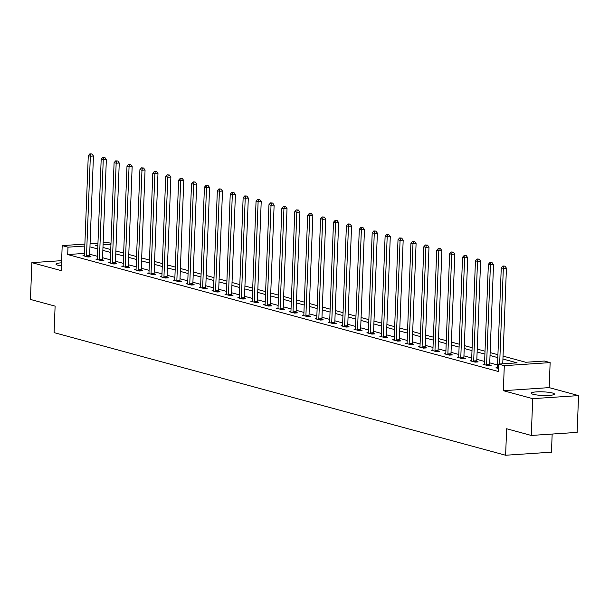 <?xml version="1.0" encoding="UTF-8"?>
<svg xmlns="http://www.w3.org/2000/svg" width="609" height="609" viewBox="0 0 609 609"><rect width="100%" height="100%" fill="white"/><g stroke="black" fill="none" stroke-linecap="round" stroke-linejoin="round"><path stroke-width="0.91" d="M552.47 393.003A11.632 1.812 2.2 0 0 539.467 391.785A11.632 1.812 2.2 0 0 531.185 393.201A11.632 1.812 2.2 0 0 533.141 394.289A11.632 1.812 2.2 0 0 546.144 395.507A11.632 1.812 2.2 0 0 554.426 394.092A11.632 1.812 2.2 0 0 552.47 393.003M61.532 262.822A11.632 1.812 2.2 0 0 55.99 264.146A11.632 1.812 2.2 0 0 57.946 265.242A11.632 1.812 2.2 0 0 61.41 265.897M503.049 356.105L525.765 362.271L544.355 361.03L550.14 362.606L504.298 365.666L498.505 364.098L517.094 362.85L502.935 359.005M549.181 387.621L503.339 390.689L532.708 398.659L531.292 435.45L577.134 432.382L578.55 395.599L549.181 387.621L550.14 362.606M552.165 434.057L551.465 452.175L505.622 455.243L54.087 332.621L55.107 306.129L30.45 299.438L31.866 262.646L61.235 270.624L62.194 245.602L84.879 244.087M103.149 242.869L108.037 242.542L110.99 243.341M532.708 398.659L578.55 395.599M61.616 260.66L31.866 262.646M84.522 253.413L67.698 254.539L498.223 371.452L498.505 364.098M497.53 364.974L489.75 362.865M484.619 361.472L476.839 359.356M471.716 357.963L463.936 355.854M458.813 354.461L451.033 352.345M445.902 350.959L438.122 348.843M432.999 347.45L425.219 345.341M420.096 343.948L412.316 341.832M407.185 340.439L399.405 338.33M394.282 336.937L386.502 334.821M381.379 333.428L373.599 331.319M368.468 329.926L360.688 327.817M355.565 326.424L347.785 324.308M342.661 322.915L334.881 320.806M329.751 319.413L321.971 317.297M316.847 315.904L309.067 313.795M303.944 312.402L296.164 310.286M291.033 308.9L283.254 306.784M278.13 305.391L270.35 303.282M265.227 301.889L257.447 299.773M252.316 298.38L244.536 296.271M239.413 294.878L231.633 292.762M226.51 291.376L218.73 289.26M213.599 287.867L205.819 285.758M200.696 284.365L192.916 282.249M187.793 280.856L180.013 278.747M174.882 277.354L167.102 275.238M161.979 273.852L154.199 271.736M149.076 270.343L141.296 268.234M136.165 266.841L128.385 264.725M123.262 263.332L115.482 261.223M110.358 259.83L102.578 257.714M97.448 256.328L89.668 254.212M84.423 255.544L82.969 255.643L87.94 256.99L91.03 256.785L89.698 256.419M97.326 259.053L95.879 259.145L100.843 260.492L103.941 260.287L102.601 259.929M110.237 262.555L108.783 262.654L113.746 264.002L116.844 263.796L115.504 263.431M123.14 266.057L121.686 266.156L126.657 267.503L129.747 267.298L128.415 266.932M136.043 269.566L134.597 269.665L139.56 271.013L142.658 270.799L141.318 270.442M148.954 273.068L147.5 273.167L152.463 274.514L155.561 274.309L154.222 273.943M161.857 276.577L160.403 276.669L165.374 278.024L168.465 277.811L167.132 277.453M174.76 280.079L173.314 280.178L178.277 281.525L181.375 281.32L180.036 280.955M187.671 283.588L186.217 283.68L191.18 285.027L194.279 284.822L192.939 284.456M200.574 287.09L199.12 287.189L204.091 288.537L207.182 288.331L205.85 287.966M213.477 290.592L212.031 290.691L216.994 292.038L220.093 291.833L218.753 291.467M226.388 294.101L224.934 294.193L229.898 295.548L232.996 295.335L231.656 294.977M239.291 297.603L237.837 297.702L242.808 299.049L245.899 298.844L244.567 298.479M252.195 301.112L250.748 301.204L255.711 302.551L258.81 302.346L257.47 301.98M265.105 304.614L263.651 304.713L268.615 306.061L271.713 305.855L270.373 305.49M278.008 308.116L276.555 308.215L281.525 309.562L284.616 309.357L283.284 308.991M290.912 311.625L289.465 311.724L294.429 313.072L297.527 312.859L296.187 312.501M303.822 315.127L302.368 315.226L307.332 316.573L310.43 316.368L309.09 316.002M316.726 318.636L315.272 318.728L320.243 320.075L323.333 319.87L322.001 319.504M329.629 322.138L328.182 322.237L333.146 323.585L336.244 323.379L334.904 323.014M342.54 325.64L341.086 325.739L346.049 327.086L349.147 326.881L347.808 326.515M355.443 329.149L353.989 329.248L358.96 330.596L362.05 330.382L360.718 330.025M368.346 332.651L366.9 332.75L371.863 334.097L374.961 333.892L373.622 333.526M381.257 336.16L379.803 336.252L384.766 337.599L387.864 337.394L386.525 337.028M394.16 339.662L392.706 339.761L397.677 341.109L400.768 340.903L399.435 340.538M407.063 343.164L405.617 343.263L410.58 344.61L413.678 344.405L412.339 344.039M419.974 346.673L418.52 346.772L423.483 348.12L426.582 347.906L425.242 347.549M432.877 350.175L431.423 350.274L436.394 351.621L439.485 351.416L438.153 351.05M445.78 353.684L444.334 353.776L449.297 355.123L452.396 354.918L451.056 354.552M458.691 357.186L457.237 357.285L462.201 358.632L465.299 358.427L463.959 358.062M471.594 360.688L470.14 360.787L475.111 362.134L478.202 361.929L476.87 361.563M484.498 364.197L483.051 364.296L488.015 365.644L491.113 365.43L489.773 365.073M497.408 367.699L495.954 367.798L498.337 368.445M503.339 390.689L504.298 365.666M67.698 254.539L67.987 247.178L62.194 245.602M531.292 435.45L506.635 428.759L505.622 455.243M97.874 245.176L95.24 245.358L97.843 246.059M102.967 247.452L110.747 249.568M115.877 250.961L123.657 253.07M128.781 254.463L136.561 256.579M141.684 257.965L149.464 260.081M154.595 261.474L162.375 263.583M167.498 264.976L175.278 267.092M180.401 268.485L188.181 270.594M193.312 271.987L201.092 274.103M206.215 275.489L213.995 277.605M219.118 278.998L226.898 281.107M232.029 282.5L239.809 284.616M244.932 286.009L252.712 288.118M257.835 289.511L265.615 291.627M270.746 293.013L278.526 295.129M283.649 296.522L291.429 298.631M296.553 300.024L304.333 302.14M309.463 303.533L317.243 305.642M322.367 307.035L330.147 309.151M335.27 310.544L343.05 312.653M348.181 314.046L355.961 316.155M361.084 317.548L368.864 319.664M373.987 321.057L381.767 323.166M386.898 324.559L394.678 326.675M399.801 328.068L407.581 330.177M412.704 331.57L420.484 333.686M425.615 335.072L433.395 337.188M438.518 338.581L446.298 340.69M451.421 342.083L459.201 344.199M464.332 345.592L472.112 347.701M477.235 349.094L485.015 351.21M490.138 352.596L497.918 354.712M110.952 244.308L103.073 244.833M90.071 243.745L97.95 243.212M84.803 246.051L67.987 247.178M497.812 357.62L490.032 355.504M484.901 354.111L477.121 352.002M471.998 350.609L464.218 348.493M459.095 347.1L451.315 344.991M446.184 343.598L438.404 341.482M433.281 340.096L425.501 337.98M420.377 336.587L412.597 334.478M407.467 333.085L399.687 330.969M394.563 329.576L386.784 327.467M381.66 326.074L373.88 323.958M368.749 322.572L360.97 320.456M355.846 319.063L348.066 316.954M342.943 315.561L335.163 313.445M330.032 312.052L322.252 309.943M317.129 308.55L309.349 306.434M304.226 305.04L296.446 302.932M291.315 301.539L283.535 299.43M278.412 298.037L270.632 295.921M265.509 294.528L257.729 292.419M252.598 291.026L244.818 288.91M239.695 287.517L231.915 285.408M226.792 284.015L219.012 281.906M213.881 280.513L206.101 278.397M200.978 277.004L193.198 274.895M188.074 273.502L180.294 271.386M175.164 269.993L167.384 267.884M162.26 266.491L154.48 264.375M149.357 262.989L141.577 260.873M136.446 259.48L128.666 257.371M123.543 255.978L115.763 253.862M110.64 252.469L102.86 250.36M97.729 248.967L89.949 246.851M86.516 255.833L89.614 255.628L93.443 156.003L90.345 156.208L86.516 255.833A1.492 0.822 -93.8 0 0 86.554 256.397L86.6 256.625M90.726 154.062L91.967 153.978L89.896 153.841L90.726 154.062L90.345 156.208L88.275 155.645L84.453 255.27A1.492 0.822 -93.8 0 1 84.369 255.803L84.308 256.008M89.614 255.628A1.492 0.822 -93.8 0 0 89.652 256.191L89.774 256.869M93.443 156.003L91.967 153.978M89.896 153.841L88.275 155.645M99.427 259.335L102.518 259.129L106.347 159.505L103.248 159.71L99.427 259.335A1.492 0.822 -93.8 0 0 99.465 259.906L99.503 260.134M103.637 157.571L104.87 157.487L102.807 157.343L103.637 157.571L103.248 159.71L101.185 159.147L97.356 258.779A1.492 0.822 -93.8 0 1 97.273 259.312L97.219 259.51M102.518 259.129A1.492 0.822 -93.8 0 0 102.563 259.693L102.677 260.37M106.347 159.505L104.87 157.487M102.807 157.343L101.185 159.147M112.33 262.844L115.428 262.639L119.257 163.006L116.159 163.22L112.33 262.844A1.492 0.822 -93.8 0 0 112.368 263.408L112.406 263.636M116.54 161.073L117.781 160.989L115.71 160.852L116.54 161.073L116.159 163.22L114.089 162.656L110.259 262.281A1.492 0.822 -93.8 0 1 110.183 262.814L110.122 263.019M115.428 262.639A1.492 0.822 -93.8 0 0 115.466 263.202L115.588 263.88M119.257 163.006L117.781 160.989M115.71 160.852L114.089 162.656M125.233 266.346L128.332 266.141L132.161 166.516L129.062 166.721L125.233 266.346A1.492 0.822 -93.8 0 0 125.271 266.909L125.317 267.145M129.443 164.575L130.684 164.499L128.613 164.354L129.443 164.575L129.062 166.721L126.992 166.158L123.17 265.783A1.492 0.822 -93.8 0 1 123.087 266.316L123.026 266.521M128.332 266.141A1.492 0.822 -93.8 0 0 128.37 266.704L128.491 267.381M132.161 166.516L130.684 164.499M128.613 164.354L126.992 166.158M138.144 269.856L141.235 269.642L145.064 170.018L141.966 170.223L138.144 269.856A1.492 0.822 -93.8 0 0 138.182 270.419L138.22 270.647M142.354 168.084L143.587 168L141.524 167.856L142.354 168.084L141.966 170.223L139.903 169.667L136.073 269.292A1.492 0.822 -93.8 0 1 135.99 269.825L135.936 270.023M141.235 269.642A1.492 0.822 -93.8 0 0 141.28 270.213L141.395 270.891M145.064 170.018L143.587 168M141.524 167.856L139.903 169.667M151.047 273.357L154.146 273.152L157.975 173.527L154.876 173.732L151.047 273.357A1.492 0.822 -93.8 0 0 151.085 273.921L151.123 274.149M155.257 171.586L156.498 171.502L154.427 171.365L155.257 171.586L154.876 173.732L152.806 173.169L148.977 272.794A1.492 0.822 -93.8 0 1 148.9 273.327L148.84 273.532M154.146 273.152A1.492 0.822 -93.8 0 0 154.184 273.715L154.305 274.393M157.975 173.527L156.498 171.502M154.427 171.365L152.806 173.169M163.95 276.859L167.049 276.653L170.878 177.029L167.78 177.234L163.95 276.859A1.492 0.822 -93.8 0 0 163.988 277.43L164.034 277.658M168.16 175.095L169.401 175.011L167.33 174.867L168.16 175.095L167.78 177.234L165.709 176.671L161.887 276.303A1.492 0.822 -93.8 0 1 161.804 276.836L161.743 277.034M167.049 276.653A1.492 0.822 -93.8 0 0 167.087 277.217L167.209 277.894M170.878 177.029L169.401 175.011M167.33 174.867L165.709 176.671M176.861 280.368L179.952 280.163L183.781 180.53L180.683 180.744L176.861 280.368A1.492 0.822 -93.8 0 0 176.899 280.932L176.937 281.16M181.071 178.597L182.304 178.513L180.241 178.376L181.071 178.597L180.683 180.744L178.62 180.18L174.791 279.805A1.492 0.822 -93.8 0 1 174.707 280.338L174.654 280.543M179.952 280.163A1.492 0.822 -93.8 0 0 179.998 280.726L180.112 281.404M183.781 180.53L182.304 178.513M180.241 178.376L178.62 180.18M189.764 283.87L192.863 283.665L196.692 184.04L193.593 184.245L189.764 283.87A1.492 0.822 -93.8 0 0 189.802 284.433L189.841 284.669M193.974 182.099L195.215 182.022L193.144 181.878L193.974 182.099L193.593 184.245L191.523 183.682L187.694 283.307A1.492 0.822 -93.8 0 1 187.618 283.84L187.557 284.045M192.863 283.665A1.492 0.822 -93.8 0 0 192.901 284.228L193.023 284.905M196.692 184.04L195.215 182.022M193.144 181.878L191.523 183.682M202.668 287.379L205.766 287.166L209.595 187.542L206.497 187.747L202.668 287.379A1.492 0.822 -93.8 0 0 202.706 287.943L202.751 288.171M206.877 185.608L208.118 185.524L206.048 185.38L206.877 185.608L206.497 187.747L204.426 187.191L200.605 286.816A1.492 0.822 -93.8 0 1 200.521 287.349L200.46 287.547M205.766 287.166A1.492 0.822 -93.8 0 0 205.804 287.737L205.926 288.415M209.595 187.542L208.118 185.524M206.048 185.38L204.426 187.191M215.578 290.881L218.669 290.676L222.498 191.051L219.4 191.256L215.578 290.881A1.492 0.822 -93.8 0 0 215.616 291.445L215.655 291.673M219.788 189.11L221.021 189.026L218.958 188.889L219.788 189.11L219.4 191.256L217.337 190.693L213.508 290.318A1.492 0.822 -93.8 0 1 213.424 290.851L213.371 291.056M218.669 290.676A1.492 0.822 -93.8 0 0 218.715 291.239L218.829 291.917M222.498 191.051L221.021 189.026M218.958 188.889L217.337 190.693M228.482 294.383L231.58 294.177L235.409 194.553L232.311 194.758L228.482 294.383A1.492 0.822 -93.8 0 0 228.52 294.954L228.558 295.182M232.691 192.619L233.932 192.535L231.862 192.391L232.691 192.619L232.311 194.758L230.24 194.195L226.411 293.827A1.492 0.822 -93.8 0 1 226.335 294.36L226.274 294.558M231.58 294.177A1.492 0.822 -93.8 0 0 231.618 294.741L231.74 295.418M235.409 194.553L233.932 192.535M231.862 192.391L230.24 194.195M241.385 297.892L244.483 297.687L248.312 198.054L245.214 198.268L241.385 297.892A1.492 0.822 -93.8 0 0 241.423 298.456L241.468 298.684M245.594 196.121L246.835 196.037L244.765 195.9L245.594 196.121L245.214 198.268L243.143 197.704L239.322 297.329A1.492 0.822 -93.8 0 1 239.238 297.862L239.177 298.067M244.483 297.687A1.492 0.822 -93.8 0 0 244.521 298.25L244.643 298.928M248.312 198.054L246.835 196.037M244.765 195.9L243.143 197.704M254.296 301.394L257.386 301.189L261.215 201.564L258.117 201.769L254.296 301.394A1.492 0.822 -93.8 0 0 254.334 301.957L254.372 302.193M258.505 199.623L259.738 199.546L257.676 199.402L258.505 199.623L258.117 201.769L256.054 201.206L252.225 300.831A1.492 0.822 -93.8 0 1 252.141 301.364L252.088 301.569M257.386 301.189A1.492 0.822 -93.8 0 0 257.432 301.752L257.546 302.429M261.215 201.564L259.738 199.546M257.676 199.402L256.054 201.206M267.199 304.903L270.297 304.69L274.126 205.066L271.028 205.271L267.199 304.903A1.492 0.822 -93.8 0 0 267.237 305.467L267.275 305.695M271.408 203.132L272.649 203.048L270.579 202.904L271.408 203.132L271.028 205.271L268.957 204.715L265.128 304.34A1.492 0.822 -93.8 0 1 265.052 304.873L264.991 305.071M270.297 304.69A1.492 0.822 -93.8 0 0 270.335 305.261L270.457 305.939M274.126 205.066L272.649 203.048M270.579 202.904L268.957 204.715M280.102 308.405L283.2 308.2L287.029 208.575L283.931 208.78L280.102 308.405A1.492 0.822 -93.8 0 0 280.14 308.969L280.186 309.197M284.312 206.634L285.552 206.55L283.482 206.413L284.312 206.634L283.931 208.78L281.86 208.217L278.039 307.842A1.492 0.822 -93.8 0 1 277.955 308.375L277.894 308.58M283.2 308.2A1.492 0.822 -93.8 0 0 283.238 308.763L283.36 309.441M287.029 208.575L285.552 206.55M283.482 206.413L281.86 208.217M293.013 311.907L296.103 311.701L299.933 212.077L296.834 212.282L293.013 311.907A1.492 0.822 -93.8 0 0 293.051 312.478L293.089 312.706M297.222 210.143L298.456 210.059L296.393 209.915L297.222 210.143L296.834 212.282L294.771 211.726L290.942 311.351A1.492 0.822 -93.8 0 1 290.858 311.884L290.805 312.082M296.103 311.701A1.492 0.822 -93.8 0 0 296.149 312.272L296.263 312.942M299.933 212.077L298.456 210.059M296.393 209.915L294.771 211.726M305.916 315.416L309.014 315.211L312.843 215.586L309.745 215.792L305.916 315.416A1.492 0.822 -93.8 0 0 305.954 315.98L305.992 316.208M310.126 213.645L311.366 213.561L309.296 213.424L310.126 213.645L309.745 215.792L307.674 215.228L303.845 314.853A1.492 0.822 -93.8 0 1 303.769 315.386L303.708 315.591M309.014 315.211A1.492 0.822 -93.8 0 0 309.052 315.774L309.174 316.452M312.843 215.586L311.366 213.561M309.296 213.424L307.674 215.228M318.819 318.918L321.917 318.713L325.746 219.088L322.648 219.293L318.819 318.918A1.492 0.822 -93.8 0 0 318.857 319.489L318.903 319.717M323.029 217.154L324.27 217.07L322.199 216.926L323.029 217.154L322.648 219.293L320.578 218.73L316.756 318.355A1.492 0.822 -93.8 0 1 316.672 318.888L316.611 319.093M321.917 318.713A1.492 0.822 -93.8 0 0 321.955 319.276L322.077 319.953M325.746 219.088L324.27 217.07M322.199 216.926L320.578 218.73M331.73 322.427L334.821 322.214L338.65 222.589L335.551 222.803L331.73 322.427A1.492 0.822 -93.8 0 0 331.768 322.991L331.806 323.219M335.94 220.656L337.173 220.572L335.11 220.428L335.94 220.656L335.551 222.803L333.488 222.239L329.659 321.864A1.492 0.822 -93.8 0 1 329.576 322.397L329.522 322.595M334.821 322.214A1.492 0.822 -93.8 0 0 334.866 322.785L334.98 323.463M338.65 222.589L337.173 220.572M335.11 220.428L333.488 222.239M344.633 325.929L347.731 325.724L351.56 226.099L348.462 226.304L344.633 325.929A1.492 0.822 -93.8 0 0 344.671 326.493L344.709 326.721M348.843 224.158L350.084 224.074L348.013 223.937L348.843 224.158L348.462 226.304L346.392 225.741L342.562 325.366A1.492 0.822 -93.8 0 1 342.486 325.899L342.425 326.104M347.731 325.724A1.492 0.822 -93.8 0 0 347.769 326.287L347.891 326.964M351.56 226.099L350.084 224.074M348.013 223.937L346.392 225.741M357.536 329.431L360.635 329.225L364.464 229.601L361.365 229.806L357.536 329.431A1.492 0.822 -93.8 0 0 357.574 330.002L357.62 330.23M361.746 227.667L362.987 227.583L360.916 227.439L361.746 227.667L361.365 229.806L359.295 229.25L355.473 328.875A1.492 0.822 -93.8 0 1 355.39 329.408L355.329 329.606M360.635 329.225A1.492 0.822 -93.8 0 0 360.673 329.796L360.794 330.466M364.464 229.601L362.987 227.583M360.916 227.439L359.295 229.25M370.447 332.94L373.538 332.735L377.367 233.11L374.269 233.316L370.447 332.94A1.492 0.822 -93.8 0 0 370.485 333.504L370.523 333.732M374.657 231.169L375.89 231.085L373.827 230.948L374.657 231.169L374.269 233.316L372.206 232.752L368.376 332.377A1.492 0.822 -93.8 0 1 368.293 332.91L368.239 333.115M373.538 332.735A1.492 0.822 -93.8 0 0 373.583 333.298L373.698 333.976M377.367 233.11L375.89 231.085M373.827 230.948L372.206 232.752M383.35 336.442L386.449 336.237L390.278 236.612L387.179 236.817L383.35 336.442A1.492 0.822 -93.8 0 0 383.388 337.013L383.426 337.241M387.56 234.678L388.801 234.594L386.73 234.45L387.56 234.678L387.179 236.817L385.109 236.254L381.28 335.879A1.492 0.822 -93.8 0 1 381.204 336.419L381.143 336.617M386.449 336.237A1.492 0.822 -93.8 0 0 386.487 336.8L386.608 337.477M390.278 236.612L388.801 234.594M386.73 234.45L385.109 236.254M396.253 339.951L399.352 339.738L403.181 240.113L400.083 240.327L396.253 339.951A1.492 0.822 -93.8 0 0 396.292 340.515L396.337 340.743M400.463 238.18L401.704 238.096L399.633 237.952L400.463 238.18L400.083 240.327L398.012 239.763L394.19 339.388A1.492 0.822 -93.8 0 1 394.107 339.921L394.046 340.127M399.352 339.738A1.492 0.822 -93.8 0 0 399.39 340.309L399.512 340.987M403.181 240.113L401.704 238.096M399.633 237.952L398.012 239.763M409.164 343.453L412.255 343.248L416.084 243.623L412.986 243.828L409.164 343.453A1.492 0.822 -93.8 0 0 409.202 344.016L409.24 344.245M413.374 241.682L414.607 241.598L412.544 241.461L413.374 241.682L412.986 243.828L410.923 243.265L407.094 342.89A1.492 0.822 -93.8 0 1 407.01 343.423L406.957 343.628M412.255 343.248A1.492 0.822 -93.8 0 0 412.301 343.811L412.415 344.488M416.084 243.623L414.607 241.598M412.544 241.461L410.923 243.265M422.067 346.955L425.166 346.749L428.995 247.125L425.897 247.33L422.067 346.955A1.492 0.822 -93.8 0 0 422.106 347.526L422.144 347.754M426.277 245.191L427.518 245.107L425.447 244.963L426.277 245.191L425.897 247.33L423.826 246.774L419.997 346.399A1.492 0.822 -93.8 0 1 419.921 346.932L419.86 347.13M425.166 346.749A1.492 0.822 -93.8 0 0 425.204 347.32L425.326 347.998M428.995 247.125L427.518 245.107M425.447 244.963L423.826 246.774M434.971 350.464L438.069 350.259L441.898 250.634L438.8 250.839L434.971 350.464A1.492 0.822 -93.8 0 0 435.009 351.028L435.054 351.256M439.18 248.693L440.421 248.609L438.351 248.472L439.18 248.693L438.8 250.839L436.729 250.276L432.908 349.901A1.492 0.822 -93.8 0 1 432.824 350.434L432.763 350.639M438.069 350.259A1.492 0.822 -93.8 0 0 438.107 350.822L438.229 351.5M441.898 250.634L440.421 248.609M438.351 248.472L436.729 250.276M447.881 353.966L450.972 353.76L454.801 254.136L451.703 254.341L447.881 353.966A1.492 0.822 -93.8 0 0 447.919 354.537L447.958 354.765M452.091 252.202L453.324 252.118L451.261 251.974L452.091 252.202L451.703 254.341L449.64 253.778L445.811 353.41A1.492 0.822 -93.8 0 1 445.727 353.943L445.674 354.141M450.972 353.76A1.492 0.822 -93.8 0 0 451.018 354.324L451.132 355.001M454.801 254.136L453.324 252.118M451.261 251.974L449.64 253.778M460.785 357.475L463.883 357.262L467.712 257.637L464.614 257.851L460.785 357.475A1.492 0.822 -93.8 0 0 460.823 358.039L460.861 358.267M464.994 255.704L466.235 255.62L464.165 255.476L464.994 255.704L464.614 257.851L462.543 257.287L458.714 356.912A1.492 0.822 -93.8 0 1 458.638 357.445L458.577 357.65M463.883 357.262A1.492 0.822 -93.8 0 0 463.921 357.833L464.043 358.511M467.712 257.637L466.235 255.62M464.165 255.476L462.543 257.287M473.688 360.977L476.786 360.772L480.615 261.147L477.517 261.352L473.688 360.977A1.492 0.822 -93.8 0 0 473.726 361.54L473.772 361.776M477.898 259.206L479.138 259.129L477.068 258.985L477.898 259.206L477.517 261.352L475.446 260.789L471.625 360.414A1.492 0.822 -93.8 0 1 471.541 360.947L471.48 361.152M476.786 360.772A1.492 0.822 -93.8 0 0 476.824 361.335L476.946 362.012M480.615 261.147L479.138 259.129M477.068 258.985L475.446 260.789M486.599 364.486L489.689 364.273L493.518 264.649L490.42 264.854L486.599 364.486A1.492 0.822 -93.8 0 0 486.637 365.05L486.675 365.278M490.808 262.715L492.042 262.631L489.979 262.487L490.808 262.715L490.42 264.854L488.357 264.298L484.528 363.923A1.492 0.822 -93.8 0 1 484.444 364.456L484.391 364.654M489.689 364.273A1.492 0.822 -93.8 0 0 489.735 364.844L489.849 365.522M493.518 264.649L492.042 262.631M489.979 262.487L488.357 264.298M502.752 363.809L506.429 268.158L503.331 268.363L499.654 364.022M503.712 266.217L504.952 266.133L502.882 265.996L503.712 266.217L503.331 268.363L501.26 267.8L497.431 367.425A1.492 0.822 -93.8 0 1 497.355 367.958L497.294 368.163M506.429 268.158L504.952 266.133M502.882 265.996L501.26 267.8M86.554 256.397L89.652 256.191M99.465 259.906L102.563 259.693M112.368 263.408L115.466 263.202M125.271 266.909L128.37 266.704M138.182 270.419L141.28 270.213M151.085 273.921L154.184 273.715M163.988 277.43L167.087 277.217M176.899 280.932L179.998 280.726M189.802 284.433L192.901 284.228M202.706 287.943L205.804 287.737M215.616 291.445L218.715 291.239M228.52 294.954L231.618 294.741M241.423 298.456L244.521 298.25M254.334 301.957L257.432 301.752M267.237 305.467L270.335 305.261M280.14 308.969L283.238 308.763M293.051 312.478L296.149 312.272M305.954 315.98L309.052 315.774M318.857 319.489L321.955 319.276M331.768 322.991L334.866 322.785M344.671 326.493L347.769 326.287M357.574 330.002L360.673 329.796M370.485 333.504L373.583 333.298M383.388 337.013L386.487 336.8M396.292 340.515L399.39 340.309M409.202 344.016L412.301 343.811M422.106 347.526L425.204 347.32M435.009 351.028L438.107 350.822M447.919 354.537L451.018 354.324M460.823 358.039L463.921 357.833M473.726 361.54L476.824 361.335M486.637 365.05L489.735 364.844"/></g></svg>
